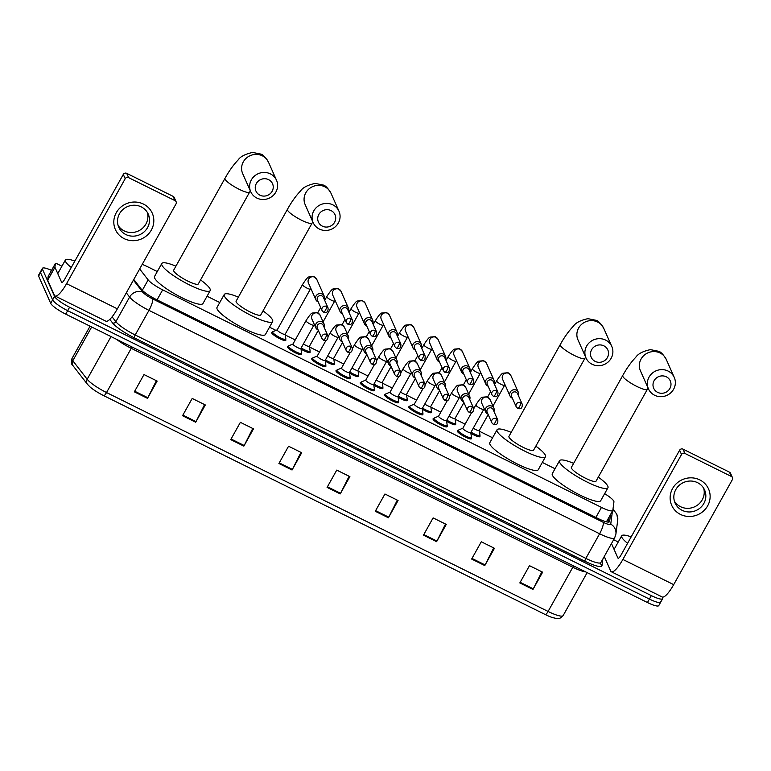 <?xml version="1.0" encoding="UTF-8"?>
<svg xmlns="http://www.w3.org/2000/svg" width="771" height="771" viewBox="0 0 771 771"><rect width="100%" height="100%" fill="white"/><g stroke="black" fill="none" stroke-linecap="round" stroke-linejoin="round"><path stroke-width="1.16" d="M471.235 438.015A8.067 1.552 -150.8 0 1 471.38 438.265A8.067 1.552 -150.8 0 1 471.409 438.728A8.067 1.552 -150.8 0 1 464.499 436.627A8.067 1.552 -150.8 0 1 457.357 431.317A8.067 1.552 -150.8 0 1 457.328 430.854A8.067 1.552 -150.8 0 1 458.032 430.632M446.968 425.978A8.067 1.552 -150.8 0 1 447.113 426.238A8.067 1.552 -150.8 0 1 447.141 426.7A8.067 1.552 -150.8 0 1 440.231 424.599A8.067 1.552 -150.8 0 1 433.09 419.289A8.067 1.552 -150.8 0 1 433.061 418.826A8.067 1.552 -150.8 0 1 433.765 418.605M422.701 413.95A8.067 1.552 -150.8 0 1 422.845 414.21A8.067 1.552 -150.8 0 1 422.874 414.663A8.067 1.552 -150.8 0 1 415.964 412.572A8.067 1.552 -150.8 0 1 408.823 407.252A8.067 1.552 -150.8 0 1 408.794 406.799A8.067 1.552 -150.8 0 1 409.497 406.568M398.434 401.922A8.067 1.552 -150.8 0 1 398.578 402.173A8.067 1.552 -150.8 0 1 398.607 402.635A8.067 1.552 -150.8 0 1 391.697 400.535A8.067 1.552 -150.8 0 1 384.556 395.224A8.067 1.552 -150.8 0 1 384.527 394.762A8.067 1.552 -150.8 0 1 385.23 394.54M374.166 389.885A8.067 1.552 -150.8 0 1 374.301 390.145A8.067 1.552 -150.8 0 1 374.34 390.608A8.067 1.552 -150.8 0 1 367.43 388.507A8.067 1.552 -150.8 0 1 360.288 383.197A8.067 1.552 -150.8 0 1 360.259 382.734A8.067 1.552 -150.8 0 1 360.963 382.512M349.899 377.857A8.067 1.552 -150.8 0 1 350.034 378.118A8.067 1.552 -150.8 0 1 350.073 378.571A8.067 1.552 -150.8 0 1 343.162 376.479A8.067 1.552 -150.8 0 1 336.021 371.159A8.067 1.552 -150.8 0 1 335.992 370.706A8.067 1.552 -150.8 0 1 336.696 370.475M325.622 365.83A8.067 1.552 -150.8 0 1 325.767 366.08A8.067 1.552 -150.8 0 1 325.805 366.543A8.067 1.552 -150.8 0 1 318.895 364.442A8.067 1.552 -150.8 0 1 311.754 359.132A8.067 1.552 -150.8 0 1 311.725 358.669A8.067 1.552 -150.8 0 1 312.428 358.448M301.355 353.793A8.067 1.552 -150.8 0 1 301.5 354.053A8.067 1.552 -150.8 0 1 301.538 354.515A8.067 1.552 -150.8 0 1 294.628 352.414A8.067 1.552 -150.8 0 1 287.487 347.104A8.067 1.552 -150.8 0 1 287.448 346.642A8.067 1.552 -150.8 0 1 288.152 346.42M455.488 423.857A8.067 1.552 -150.8 0 1 455.632 424.117A8.067 1.552 -150.8 0 1 455.661 424.58A8.067 1.552 -150.8 0 1 446.602 421.265M431.22 411.83A8.067 1.552 -150.8 0 1 431.365 412.09A8.067 1.552 -150.8 0 1 431.394 412.543A8.067 1.552 -150.8 0 1 422.335 409.237M406.953 399.802A8.067 1.552 -150.8 0 1 407.098 400.053A8.067 1.552 -150.8 0 1 407.127 400.515A8.067 1.552 -150.8 0 1 398.067 397.2M382.686 387.765A8.067 1.552 -150.8 0 1 382.83 388.025A8.067 1.552 -150.8 0 1 382.859 388.488A8.067 1.552 -150.8 0 1 373.8 385.172M479.755 435.894A8.067 1.552 -150.8 0 1 479.899 436.145A8.067 1.552 -150.8 0 1 479.928 436.608A8.067 1.552 -150.8 0 1 470.869 433.292M358.419 375.737A8.067 1.552 -150.8 0 1 358.563 375.997A8.067 1.552 -150.8 0 1 358.592 376.45A8.067 1.552 -150.8 0 1 349.533 373.145M334.151 363.71A8.067 1.552 -150.8 0 1 334.296 363.96A8.067 1.552 -150.8 0 1 334.325 364.423A8.067 1.552 -150.8 0 1 325.266 361.107M309.884 351.672A8.067 1.552 -150.8 0 1 310.029 351.933A8.067 1.552 -150.8 0 1 310.058 352.395A8.067 1.552 -150.8 0 1 300.998 349.08M285.617 339.645A8.067 1.552 -150.8 0 1 285.762 339.895A8.067 1.552 -150.8 0 1 285.79 340.358A8.067 1.552 -150.8 0 1 278.88 338.267A8.067 1.552 -150.8 0 1 271.739 332.947A8.067 1.552 -150.8 0 1 271.71 332.494A8.067 1.552 -150.8 0 1 272.414 332.262M139.657 268.954L148.148 279.892A15.121 2.911 29.2 0 0 162.662 289.857L601.476 507.405A15.121 2.911 29.2 0 0 612.772 510.479A15.121 2.911 29.2 0 0 612.839 510.267L613.938 501.873A15.121 2.911 29.2 0 0 613.803 501.227A15.121 2.911 29.2 0 0 604.647 493.662M157.294 271.556L147.579 266.737A15.121 2.911 29.2 0 0 142.211 264.395M555.043 468.739L542.321 462.436M492.573 437.774L479.408 431.24M465.115 424.156L455.141 419.212M440.848 412.128L430.873 407.184M416.581 400.101L406.606 395.147M392.314 388.064L382.339 383.12M368.046 376.036L358.072 371.092M343.779 364.008L333.795 359.055M319.502 351.971L309.528 347.027M295.235 339.944L285.26 335M275.951 330.383L269.503 327.183M219.764 302.521L207.042 296.218M604.252 556.517L610.671 570.993A20.171 4.925 -63.6 0 0 611.374 571.783L662.183 596.976L662.559 597.833A15.121 2.911 -150.8 0 1 662.626 598.701A15.121 2.911 -150.8 0 1 651.331 595.617L69.602 307.224A15.121 2.911 -150.8 0 1 54.558 296.411L42.472 269.195A15.121 2.911 -150.8 0 1 42.415 268.337A15.121 2.911 -150.8 0 1 51.522 270.38M662.626 598.701L660.689 602.151A15.121 2.911 -150.8 0 1 649.394 599.067L67.675 310.674A15.121 2.911 -150.8 0 1 52.621 299.871L40.545 272.655A15.121 2.911 -150.8 0 1 40.477 271.787A15.121 2.911 -150.8 0 0 40.545 272.655L52.621 299.871A15.121 2.911 -150.8 0 0 67.675 310.674L649.394 599.067A15.121 2.911 -150.8 0 0 660.689 602.151A15.121 2.911 -150.8 0 0 660.631 601.293M133.788 279.459L141.507 289.404A15.121 2.911 29.2 0 0 156.031 299.37L598.257 518.604A15.121 2.911 29.2 0 0 609.553 521.688A15.121 2.911 29.2 0 0 609.62 521.475L610.526 514.498M608.598 517.958L608.059 522.102M545.319 614.574L103.757 395.668A16.538 3.18 -150.8 0 1 89.947 386.869L87.393 384.237A5.04 4.501 -37.8 0 1 87.171 379.255A20.171 3.884 29.2 0 0 106.533 392.545L548.094 611.451A5.04 1.234 116.4 0 1 545.319 614.574A16.538 3.18 -150.8 0 0 552.874 617.706C557.944 618.564 558.618 620.173 563.158 615.566L587.155 572.622M660.689 602.151L658.762 605.611A15.121 2.911 -150.8 0 1 647.467 602.527L65.737 314.134A15.121 2.911 -150.8 0 1 50.693 303.321L38.608 276.105A15.121 2.911 -150.8 0 1 38.55 275.247L42.415 268.337M230.722 439.615L240.379 422.335L253.514 428.849L243.858 446.13L230.722 439.615M182.534 415.723L192.191 398.443L205.327 404.958L195.68 422.238L182.534 415.723M134.347 391.832L144.004 374.561L157.149 381.076L147.492 398.347L134.347 391.832M375.275 511.269L384.931 493.999L398.067 500.514L388.42 517.784L375.275 511.269M423.462 535.161L433.119 517.89L446.255 524.405L436.598 541.676L423.462 535.161M471.65 559.052L481.297 541.772L494.442 548.287L484.786 565.567L471.65 559.052M519.827 582.934L529.484 565.663L542.63 572.178L532.973 589.449L519.827 582.934M278.909 463.496L288.556 446.226L301.702 452.741L292.045 470.011L278.909 463.496M327.087 487.388L336.744 470.108L349.889 476.623L340.233 493.903L327.087 487.388M349.138 476.256L340.56 493.286A4.038 0.983 116.4 0 1 340.233 493.903M300.95 452.365L292.373 469.394A4.038 0.983 116.4 0 1 292.045 470.011M541.878 571.803L533.301 588.832A4.038 0.983 116.4 0 1 532.973 589.449M493.691 547.921L485.113 564.95A4.038 0.983 116.4 0 1 484.786 565.567M445.503 524.029L436.926 541.059A4.038 0.983 116.4 0 1 436.598 541.676M397.316 500.138L388.748 517.168A4.038 0.983 116.4 0 1 388.42 517.784M156.397 380.701L147.82 397.73A4.038 0.983 116.4 0 1 147.492 398.347M204.575 404.592L196.007 421.621A4.038 0.983 116.4 0 1 195.68 422.238M252.763 428.474L244.185 445.503A4.038 0.983 116.4 0 1 243.858 446.13M627.584 543.304A25.212 4.857 -150.8 0 1 621.812 537.233A25.212 4.857 -150.8 0 1 621.705 535.797A25.212 4.857 -150.8 0 1 631.179 536.876M699.789 479.89A20.171 19.169 -23.9 0 1 707.653 505.843A20.171 19.169 -23.9 0 1 680.475 514.43A20.171 19.169 -23.9 0 1 672.611 488.477A20.171 19.169 -23.9 0 1 699.789 479.89M682.113 510.315A16.133 15.333 156.1 0 0 700.55 507.597A16.133 15.333 156.1 0 0 704.578 489.951A16.133 15.333 156.1 0 0 697.562 482.675A16.133 15.333 156.1 0 0 679.126 485.402A16.133 15.333 156.1 0 0 675.088 503.039A16.133 15.333 156.1 0 0 682.113 510.315M703.653 488.188A16.133 15.333 -23.9 0 1 698.14 504.639A16.133 15.333 -23.9 0 1 680.504 506.682A16.133 15.333 -23.9 0 1 674.413 501.169M613.639 539.719L618.236 542.003M662.183 596.976A20.171 4.925 -63.6 0 0 673.69 584.64L732.334 479.697A2.525 2.4 156.1 0 0 731.351 476.449L729.443 472.151A2.525 2.4 -23.9 0 1 730.542 473.288L732.45 477.586M611.374 571.783A20.171 4.925 -63.6 0 0 622.872 559.447L681.525 454.505L679.617 450.206L620.963 555.149A5.04 1.234 116.4 0 1 618.091 558.233A5.04 1.234 116.4 0 1 617.918 558.04L611.49 543.565M679.617 450.206A2.525 2.4 -23.9 0 1 683.01 449.136L684.918 453.435L731.351 476.449M684.918 453.435A2.525 2.4 156.1 0 0 681.525 454.505M683.01 449.136L729.443 472.151M666.337 376.817A9.079 8.626 156.1 0 0 654.107 380.681A9.079 8.626 156.1 0 0 657.644 392.362A9.079 8.626 156.1 0 0 669.874 388.497A9.079 8.626 156.1 0 0 666.337 376.817M654.598 395.244A14.119 13.415 -23.9 0 1 648.45 388.883A14.119 13.415 -23.9 0 1 651.977 373.443A14.119 13.415 -23.9 0 1 668.11 371.063A14.119 13.415 -23.9 0 1 674.259 377.424A14.119 13.415 -23.9 0 1 670.722 392.863A14.119 13.415 -23.9 0 1 654.598 395.244M571.407 467.351A14.119 2.718 29.2 0 0 571.465 468.161A14.119 2.718 29.2 0 0 583.965 477.451A14.119 2.718 29.2 0 0 596.06 481.123L647.37 389.307A14.119 2.718 29.2 0 1 636.827 386.435A14.119 2.718 29.2 0 1 622.785 376.344A14.119 2.718 29.2 0 1 622.727 375.535L571.407 467.351M598.296 477.114A27.727 5.339 -150.8 0 1 607.827 486.183A27.727 5.339 -150.8 0 1 607.933 487.764A27.727 5.339 -150.8 0 1 584.187 480.555A27.727 5.339 -150.8 0 1 559.64 462.292A27.727 5.339 -150.8 0 1 559.524 460.711A27.727 5.339 -150.8 0 1 573.653 463.342M607.933 487.764L600.696 500.726A27.727 5.339 -150.8 0 1 576.939 493.517A27.727 5.339 -150.8 0 1 552.402 475.254A27.727 5.339 -150.8 0 1 552.287 473.664L559.524 460.711M603.866 345.842A9.079 8.626 156.1 0 0 591.636 349.706A9.079 8.626 156.1 0 0 595.183 361.397A9.079 8.626 156.1 0 0 607.413 357.532A9.079 8.626 156.1 0 0 603.866 345.842M592.128 364.278A14.119 13.415 -23.9 0 1 585.989 357.917A14.119 13.415 -23.9 0 1 589.516 342.478A14.119 13.415 -23.9 0 1 605.649 340.098A14.119 13.415 -23.9 0 1 611.788 346.458A14.119 13.415 -23.9 0 1 608.261 361.898A14.119 13.415 -23.9 0 1 592.128 364.278M508.947 436.386A14.119 2.718 29.2 0 0 509.005 437.186A14.119 2.718 29.2 0 0 521.495 446.486A14.119 2.718 29.2 0 0 533.59 450.158L584.9 358.342A14.119 2.718 29.2 0 1 574.356 355.47A14.119 2.718 29.2 0 1 560.315 345.379A14.119 2.718 29.2 0 1 560.257 344.57L508.947 436.386M535.835 446.149A27.727 5.339 -150.8 0 1 545.357 455.218A27.727 5.339 -150.8 0 1 545.473 456.798A27.727 5.339 -150.8 0 1 521.716 449.589A27.727 5.339 -150.8 0 1 497.179 431.326A27.727 5.339 -150.8 0 1 497.064 429.746A27.727 5.339 -150.8 0 1 511.183 432.377M545.473 456.798L538.235 469.751A27.727 5.339 -150.8 0 1 514.479 462.542A27.727 5.339 -150.8 0 1 489.932 444.279A27.727 5.339 -150.8 0 1 489.826 442.699L497.064 429.746M331.058 210.599A9.079 8.626 156.1 0 0 318.828 214.463A9.079 8.626 156.1 0 0 322.365 226.144A9.079 8.626 156.1 0 0 334.595 222.279A9.079 8.626 156.1 0 0 331.058 210.599M319.319 229.026A14.119 13.415 -23.9 0 1 313.171 222.665A14.119 13.415 -23.9 0 1 316.698 207.226A14.119 13.415 -23.9 0 1 332.831 204.845A14.119 13.415 -23.9 0 1 338.98 211.206A14.119 13.415 -23.9 0 1 335.443 226.645A14.119 13.415 -23.9 0 1 319.319 229.026M236.128 301.133A14.119 2.718 29.2 0 0 236.186 301.943A14.119 2.718 29.2 0 0 248.686 311.243A14.119 2.718 29.2 0 0 260.771 314.905L312.091 223.098A14.119 2.718 29.2 0 1 301.548 220.217A14.119 2.718 29.2 0 1 287.496 210.126A14.119 2.718 29.2 0 1 287.438 209.317L236.128 301.133M263.017 310.896A27.727 5.339 -150.8 0 1 272.548 319.965A27.727 5.339 -150.8 0 1 272.655 321.546A27.727 5.339 -150.8 0 1 248.898 314.337A27.727 5.339 -150.8 0 1 224.361 296.074A27.727 5.339 -150.8 0 1 224.245 294.493A27.727 5.339 -150.8 0 1 238.374 297.124M272.655 321.546L265.417 334.508A27.727 5.339 -150.8 0 1 241.66 327.299A27.727 5.339 -150.8 0 1 217.123 309.036A27.727 5.339 -150.8 0 1 217.008 307.446L224.245 294.493M268.587 179.633A9.079 8.626 156.1 0 0 256.358 183.498A9.079 8.626 156.1 0 0 259.904 195.179A9.079 8.626 156.1 0 0 272.124 191.314A9.079 8.626 156.1 0 0 268.587 179.633M256.849 198.06A14.119 13.415 -23.9 0 1 250.71 191.7A14.119 13.415 -23.9 0 1 254.237 176.26A14.119 13.415 -23.9 0 1 270.37 173.88A14.119 13.415 -23.9 0 1 276.51 180.241A14.119 13.415 -23.9 0 1 272.982 195.68A14.119 13.415 -23.9 0 1 256.849 198.06M173.668 270.168A14.119 2.718 29.2 0 0 173.726 270.978A14.119 2.718 29.2 0 0 186.216 280.268A14.119 2.718 29.2 0 0 198.311 283.94L249.621 192.124A14.119 2.718 29.2 0 1 239.077 189.252A14.119 2.718 29.2 0 1 225.036 179.161A14.119 2.718 29.2 0 1 224.978 178.352L173.668 270.168M200.547 279.931A27.727 5.339 -150.8 0 1 210.078 289A27.727 5.339 -150.8 0 1 210.194 290.58A27.727 5.339 -150.8 0 1 186.437 283.371A27.727 5.339 -150.8 0 1 161.891 265.108A27.727 5.339 -150.8 0 1 161.785 263.528A27.727 5.339 -150.8 0 1 175.904 266.159M210.194 290.58L202.956 303.543A27.727 5.339 -150.8 0 1 179.2 296.334A27.727 5.339 -150.8 0 1 154.653 278.071A27.727 5.339 -150.8 0 1 154.537 276.481L161.785 263.528M518.372 395.533A4.539 4.308 156.1 0 0 510.219 392.179A4.539 4.308 156.1 0 0 512.378 398.193M520.782 402.703A3.277 3.113 156.1 0 1 522.208 404.177L517.543 393.663A3.277 3.113 156.1 0 0 511.693 393.586A3.277 3.113 156.1 0 0 511.549 396.323L516.213 406.837L517.755 408.447A3.277 0.8 116.4 0 0 519.625 406.442A3.277 0.8 -63.6 0 0 520.782 402.703A3.277 3.113 156.1 0 0 516.213 406.837M479.283 430.43A4.539 0.877 -150.8 0 1 479.263 430.565A4.539 0.877 -150.8 0 1 473.288 428.136M479.947 435.066A7.565 1.455 -150.8 0 1 480.005 435.268A7.565 1.455 -150.8 0 1 479.976 435.499A7.565 1.455 -150.8 0 1 471.052 432.126M494.095 383.505A4.539 4.308 156.1 0 0 485.952 380.151A4.539 4.308 156.1 0 0 488.11 386.165M496.514 390.675A3.277 3.113 156.1 0 1 497.941 392.15L493.267 381.635A3.277 3.113 156.1 0 0 487.426 381.558A3.277 3.113 156.1 0 0 487.282 384.295L491.946 394.81L493.488 396.419A3.277 0.8 116.4 0 0 495.358 394.415A3.277 0.8 -63.6 0 0 496.514 390.675A3.277 3.113 156.1 0 0 491.946 394.81M455.015 418.402A4.539 0.877 -150.8 0 1 454.996 418.537A4.539 0.877 -150.8 0 1 449.021 416.109M455.68 423.038A7.565 1.455 -150.8 0 1 455.738 423.24A7.565 1.455 -150.8 0 1 455.709 423.472A7.565 1.455 -150.8 0 1 446.785 420.099M469.828 371.468A4.539 4.308 156.1 0 0 461.684 368.124A4.539 4.308 156.1 0 0 463.843 374.128M472.247 378.638A3.277 3.113 156.1 0 1 473.673 380.122L468.999 369.608A3.277 3.113 156.1 0 0 463.159 369.521A3.277 3.113 156.1 0 0 463.014 372.268L467.679 382.782L469.221 384.382A3.277 0.8 116.4 0 0 471.091 382.377A3.277 0.8 -63.6 0 0 472.247 378.638A3.277 3.113 156.1 0 0 467.679 382.782M430.748 406.365A4.539 0.877 -150.8 0 1 430.729 406.51A4.539 0.877 -150.8 0 1 424.754 404.071M431.413 411.001A7.565 1.455 -150.8 0 1 431.471 411.213A7.565 1.455 -150.8 0 1 431.442 411.435A7.565 1.455 -150.8 0 1 422.518 408.071M445.561 359.44A4.539 4.308 156.1 0 0 437.417 356.086A4.539 4.308 156.1 0 0 439.576 362.1M447.98 366.611A3.277 3.113 156.1 0 1 449.406 368.085L444.732 357.571A3.277 3.113 156.1 0 0 438.892 357.493A3.277 3.113 156.1 0 0 438.747 360.23L443.412 370.745L444.954 372.354A3.277 0.8 116.4 0 0 446.823 370.35A3.277 0.8 -63.6 0 0 447.98 366.611A3.277 3.113 156.1 0 0 443.412 370.745M406.481 394.338A4.539 0.877 -150.8 0 1 406.462 394.473A4.539 0.877 -150.8 0 1 400.486 392.044M407.136 398.973A7.565 1.455 -150.8 0 1 407.204 399.176A7.565 1.455 -150.8 0 1 407.175 399.407A7.565 1.455 -150.8 0 1 398.25 396.034M421.294 347.413A4.539 4.308 156.1 0 0 413.15 344.059A4.539 4.308 156.1 0 0 415.309 350.073M423.713 354.583A3.277 3.113 156.1 0 1 425.139 356.057L420.465 345.543A3.277 3.113 156.1 0 0 414.625 345.466A3.277 3.113 156.1 0 0 414.48 348.203L419.145 358.717L420.687 360.327A3.277 0.8 116.4 0 0 422.556 358.322A3.277 0.8 -63.6 0 0 423.713 354.583A3.277 3.113 156.1 0 0 419.145 358.717M382.214 382.31A4.539 0.877 -150.8 0 1 382.194 382.445A4.539 0.877 -150.8 0 1 376.219 380.016M382.869 386.946A7.565 1.455 -150.8 0 1 382.936 387.148A7.565 1.455 -150.8 0 1 382.908 387.379A7.565 1.455 -150.8 0 1 373.983 384.006M397.026 335.375A4.539 4.308 156.1 0 0 388.883 332.031A4.539 4.308 156.1 0 0 391.042 338.035M399.445 342.546A3.277 3.113 156.1 0 1 400.872 344.03L396.198 333.515A3.277 3.113 156.1 0 0 390.357 333.429A3.277 3.113 156.1 0 0 390.213 336.175L394.877 346.69L396.419 348.29A3.277 0.8 116.4 0 0 398.289 346.285A3.277 0.8 -63.6 0 0 399.445 342.546A3.277 3.113 156.1 0 0 394.877 346.69M357.946 370.273A4.539 0.877 -150.8 0 1 357.927 370.417A4.539 0.877 -150.8 0 1 351.942 367.979M358.602 374.908A7.565 1.455 -150.8 0 1 358.669 375.12A7.565 1.455 -150.8 0 1 358.64 375.342A7.565 1.455 -150.8 0 1 349.716 371.979M372.759 323.348A4.539 4.308 156.1 0 0 364.616 319.994A4.539 4.308 156.1 0 0 366.774 326.008M375.169 330.518A3.277 3.113 156.1 0 1 376.595 331.993L371.93 321.478A3.277 3.113 156.1 0 0 366.09 321.401A3.277 3.113 156.1 0 0 365.946 324.138L370.61 334.653L372.152 336.262A3.277 0.8 116.4 0 0 374.022 334.257A3.277 0.8 -63.6 0 0 375.169 330.518A3.277 3.113 156.1 0 0 370.61 334.653M333.679 358.245A4.539 0.877 -150.8 0 1 333.66 358.38A4.539 0.877 -150.8 0 1 327.675 355.951M334.335 362.881A7.565 1.455 -150.8 0 1 334.402 363.083A7.565 1.455 -150.8 0 1 334.373 363.314A7.565 1.455 -150.8 0 1 325.449 359.941M348.492 311.32A4.539 4.308 156.1 0 0 340.348 307.966A4.539 4.308 156.1 0 0 342.507 313.98M350.901 318.49A3.277 3.113 156.1 0 1 352.328 319.965L347.663 309.45A3.277 3.113 156.1 0 0 341.823 309.373A3.277 3.113 156.1 0 0 341.678 312.11L346.343 322.625L347.885 324.234A3.277 0.8 116.4 0 0 349.745 322.23A3.277 0.8 -63.6 0 0 350.901 318.49A3.277 3.113 156.1 0 0 346.343 322.625M309.412 346.218A4.539 0.877 -150.8 0 1 309.393 346.352A4.539 0.877 -150.8 0 1 303.408 343.924M310.067 350.853A7.565 1.455 -150.8 0 1 310.135 351.056A7.565 1.455 -150.8 0 1 310.096 351.277A7.565 1.455 -150.8 0 1 301.182 347.914M285.145 334.18A4.539 0.877 -150.8 0 1 285.125 334.325A4.539 0.877 -150.8 0 1 281.232 333.139A4.539 0.877 -150.8 0 1 277.223 330.152A4.539 0.877 -150.8 0 1 277.203 329.892L302.492 284.634C305.769 279.507 307.889 276.943 308.872 276.943L313.922 276.471L316.708 279.237A4.539 4.308 156.1 0 0 309.441 278.052A4.539 4.308 156.1 0 0 308.41 282.918L315.869 299.736A4.539 4.308 156.1 0 0 318.24 301.943M285.8 338.816A7.565 1.455 -150.8 0 1 285.868 339.028A7.565 1.455 -150.8 0 1 285.829 339.25A7.565 1.455 -150.8 0 1 279.353 337.284A7.565 1.455 -150.8 0 1 272.664 332.301A7.565 1.455 -150.8 0 1 272.626 331.877A7.565 1.455 -150.8 0 1 272.809 331.723L277.232 329.834M324.225 299.283A4.539 4.308 156.1 0 0 316.081 295.939A4.539 4.308 156.1 0 0 315.869 299.736M326.634 306.453A3.277 3.113 156.1 0 1 328.06 307.937L323.396 297.423A3.277 3.113 156.1 0 0 317.556 297.336A3.277 3.113 156.1 0 0 317.411 300.083L322.076 310.597L323.618 312.197A3.277 0.8 116.4 0 0 325.478 310.193A3.277 0.8 -63.6 0 0 326.634 306.453A3.277 3.113 156.1 0 0 322.076 310.597M470.763 432.55A4.539 0.877 -150.8 0 1 470.744 432.685A4.539 0.877 -150.8 0 1 466.86 431.509A4.539 0.877 -150.8 0 1 462.841 428.522A4.539 0.877 -150.8 0 1 462.822 428.262L471.63 412.495M493.97 411.454A4.539 4.308 156.1 0 0 485.826 408.11A4.539 4.308 156.1 0 0 487.985 414.114M471.418 437.186A7.565 1.455 -150.8 0 1 471.486 437.388A7.565 1.455 -150.8 0 1 471.457 437.62A7.565 1.455 -150.8 0 1 464.971 435.654A7.565 1.455 -150.8 0 1 458.282 430.671A7.565 1.455 -150.8 0 1 458.253 430.237A7.565 1.455 -150.8 0 1 458.427 430.093L462.851 428.204M496.389 418.624A3.277 3.113 156.1 0 1 497.815 420.108L493.141 409.594A3.277 3.113 156.1 0 0 487.301 409.507A3.277 3.113 156.1 0 0 487.156 412.254L491.821 422.759L493.363 424.368A3.277 0.8 116.4 0 0 495.233 422.363A3.277 0.8 -63.6 0 0 496.389 418.624A3.277 3.113 156.1 0 0 491.821 422.759M446.496 420.523A4.539 0.877 -150.8 0 1 446.476 420.658A4.539 0.877 -150.8 0 1 442.583 419.472A4.539 0.877 -150.8 0 1 438.574 416.485A4.539 0.877 -150.8 0 1 438.554 416.234L447.363 400.467M469.703 399.426A4.539 4.308 156.1 0 0 461.559 396.072A4.539 4.308 156.1 0 0 463.718 402.086M447.151 425.158A7.565 1.455 -150.8 0 1 447.219 425.361A7.565 1.455 -150.8 0 1 447.18 425.592A7.565 1.455 -150.8 0 1 440.704 423.626A7.565 1.455 -150.8 0 1 434.015 418.643A7.565 1.455 -150.8 0 1 433.986 418.21A7.565 1.455 -150.8 0 1 434.16 418.065L438.583 416.176M472.112 406.596A3.277 3.113 156.1 0 1 473.539 408.071L468.874 397.557A3.277 3.113 156.1 0 0 463.034 397.479A3.277 3.113 156.1 0 0 462.889 400.216L467.554 410.731L469.096 412.34A3.277 0.8 116.4 0 0 470.965 410.336A3.277 0.8 -63.6 0 0 472.112 406.596A3.277 3.113 156.1 0 0 467.554 410.731M422.229 408.485A4.539 0.877 -150.8 0 1 422.209 408.63A4.539 0.877 -150.8 0 1 418.316 407.445A4.539 0.877 -150.8 0 1 414.306 404.457A4.539 0.877 -150.8 0 1 414.287 404.197L423.096 388.43M445.436 387.399A4.539 4.308 156.1 0 0 437.292 384.045A4.539 4.308 156.1 0 0 439.451 390.059M422.884 413.121A7.565 1.455 -150.8 0 1 422.951 413.333A7.565 1.455 -150.8 0 1 422.913 413.555A7.565 1.455 -150.8 0 1 416.436 411.589A7.565 1.455 -150.8 0 1 409.748 406.606A7.565 1.455 -150.8 0 1 409.709 406.182A7.565 1.455 -150.8 0 1 409.893 406.028L414.316 404.139M447.845 394.569A3.277 3.113 156.1 0 1 449.271 396.043L444.607 385.529A3.277 3.113 156.1 0 0 438.766 385.442A3.277 3.113 156.1 0 0 438.622 388.189L443.286 398.703L444.828 400.303A3.277 0.8 116.4 0 0 446.698 398.299A3.277 0.8 -63.6 0 0 447.845 394.569A3.277 3.113 156.1 0 0 443.286 398.703M397.961 396.458A4.539 0.877 -150.8 0 1 397.942 396.593A4.539 0.877 -150.8 0 1 394.048 395.417A4.539 0.877 -150.8 0 1 390.039 392.429A4.539 0.877 -150.8 0 1 390.02 392.169L398.829 376.402M421.168 375.361A4.539 4.308 156.1 0 0 413.025 372.017A4.539 4.308 156.1 0 0 415.183 378.021M398.617 401.093A7.565 1.455 -150.8 0 1 398.684 401.296A7.565 1.455 -150.8 0 1 398.646 401.527A7.565 1.455 -150.8 0 1 392.169 399.561A7.565 1.455 -150.8 0 1 385.481 394.579A7.565 1.455 -150.8 0 1 385.442 394.145A7.565 1.455 -150.8 0 1 385.625 394L390.049 392.111M423.578 382.532A3.277 3.113 156.1 0 1 425.004 384.016L420.34 373.501A3.277 3.113 156.1 0 0 414.499 373.415A3.277 3.113 156.1 0 0 414.355 376.161L419.019 386.666L420.561 388.276A3.277 0.8 116.4 0 0 422.421 386.271A3.277 0.8 -63.6 0 0 423.578 382.532A3.277 3.113 156.1 0 0 419.019 386.666M373.694 384.43A4.539 0.877 -150.8 0 1 373.675 384.565A4.539 0.877 -150.8 0 1 369.781 383.38A4.539 0.877 -150.8 0 1 365.772 380.392A4.539 0.877 -150.8 0 1 365.753 380.142L374.561 364.375M396.901 363.334A4.539 4.308 156.1 0 0 388.757 359.98A4.539 4.308 156.1 0 0 390.907 365.994M374.349 389.066A7.565 1.455 -150.8 0 1 374.417 389.268A7.565 1.455 -150.8 0 1 374.378 389.5A7.565 1.455 -150.8 0 1 367.902 387.534A7.565 1.455 -150.8 0 1 361.214 382.551A7.565 1.455 -150.8 0 1 361.175 382.117A7.565 1.455 -150.8 0 1 361.358 381.973L365.782 380.084M399.311 370.504A3.277 3.113 156.1 0 1 400.737 371.979L396.072 361.464A3.277 3.113 156.1 0 0 390.232 361.387A3.277 3.113 156.1 0 0 390.078 364.124L394.752 374.639L396.284 376.248A3.277 0.8 116.4 0 0 398.154 374.243A3.277 0.8 -63.6 0 0 399.311 370.504A3.277 3.113 156.1 0 0 394.752 374.639M349.427 372.393A4.539 0.877 -150.8 0 1 349.408 372.538A4.539 0.877 -150.8 0 1 345.514 371.352A4.539 0.877 -150.8 0 1 341.505 368.365A4.539 0.877 -150.8 0 1 341.486 368.104L350.294 352.337M372.634 351.306A4.539 4.308 156.1 0 0 364.49 347.952A4.539 4.308 156.1 0 0 366.639 353.966M350.082 377.029A7.565 1.455 -150.8 0 1 350.15 377.241A7.565 1.455 -150.8 0 1 350.111 377.462A7.565 1.455 -150.8 0 1 343.635 375.496A7.565 1.455 -150.8 0 1 336.946 370.514A7.565 1.455 -150.8 0 1 336.908 370.09A7.565 1.455 -150.8 0 1 337.091 369.935L341.514 368.046M375.043 358.476A3.277 3.113 156.1 0 1 376.47 359.951L371.805 349.436A3.277 3.113 156.1 0 0 365.965 349.35A3.277 3.113 156.1 0 0 365.811 352.096L370.485 362.611L372.017 364.211A3.277 0.8 116.4 0 0 373.887 362.206A3.277 0.8 -63.6 0 0 375.043 358.476A3.277 3.113 156.1 0 0 370.485 362.611M325.16 360.365A4.539 0.877 -150.8 0 1 325.14 360.5A4.539 0.877 -150.8 0 1 321.247 359.325A4.539 0.877 -150.8 0 1 317.238 356.337A4.539 0.877 -150.8 0 1 317.218 356.077L326.027 340.31M348.367 339.269A4.539 4.308 156.1 0 0 340.223 335.925A4.539 4.308 156.1 0 0 342.372 341.929M325.815 365.001A7.565 1.455 -150.8 0 1 325.882 365.203A7.565 1.455 -150.8 0 1 325.844 365.435A7.565 1.455 -150.8 0 1 319.367 363.469A7.565 1.455 -150.8 0 1 312.669 358.486A7.565 1.455 -150.8 0 1 312.64 358.052A7.565 1.455 -150.8 0 1 312.824 357.908L317.247 356.019M350.776 346.439A3.277 3.113 156.1 0 1 352.202 347.923L347.538 337.409A3.277 3.113 156.1 0 0 341.698 337.322A3.277 3.113 156.1 0 0 341.543 340.069L346.218 350.574L347.75 352.183A3.277 0.8 116.4 0 0 349.62 350.179A3.277 0.8 -63.6 0 0 350.776 346.439A3.277 3.113 156.1 0 0 346.218 350.574M300.892 348.338A4.539 0.877 -150.8 0 1 300.873 348.473A4.539 0.877 -150.8 0 1 296.98 347.287A4.539 0.877 -150.8 0 1 292.961 344.3A4.539 0.877 -150.8 0 1 292.951 344.049L305.981 320.726C309.248 315.599 311.378 313.036 312.361 313.036L317.401 312.563L320.187 315.32A4.539 4.308 156.1 0 0 312.101 315.214A4.539 4.308 156.1 0 0 311.889 319.001L315.744 327.685A4.539 4.308 156.1 0 0 318.105 329.901M324.099 327.241A4.539 4.308 156.1 0 0 315.946 323.887A4.539 4.308 156.1 0 0 315.744 327.685M301.548 352.973A7.565 1.455 -150.8 0 1 301.615 353.176A7.565 1.455 -150.8 0 1 301.577 353.407A7.565 1.455 -150.8 0 1 295.1 351.431A7.565 1.455 -150.8 0 1 288.402 346.458A7.565 1.455 -150.8 0 1 288.373 346.025A7.565 1.455 -150.8 0 1 288.556 345.88L292.98 343.991M326.509 334.412A3.277 3.113 156.1 0 1 327.935 335.886L323.271 325.372A3.277 3.113 156.1 0 0 317.43 325.295A3.277 3.113 156.1 0 0 317.276 328.032L321.95 338.546L323.483 340.156A3.277 0.8 116.4 0 0 325.352 338.151A3.277 0.8 -63.6 0 0 326.509 334.412A3.277 3.113 156.1 0 0 321.95 338.546M143.464 204.084A20.171 19.169 -23.9 0 1 151.338 230.047A20.171 19.169 -23.9 0 1 124.16 238.634A20.171 19.169 -23.9 0 1 116.286 212.68A20.171 19.169 -23.9 0 1 143.464 204.084M125.798 234.519A16.133 15.333 156.1 0 0 144.225 231.792A16.133 15.333 156.1 0 0 148.263 214.155A16.133 15.333 156.1 0 0 141.238 206.879A16.133 15.333 156.1 0 0 122.811 209.606A16.133 15.333 156.1 0 0 118.773 227.243A16.133 15.333 156.1 0 0 125.798 234.519M147.328 212.391A16.133 15.333 -23.9 0 1 141.825 228.833A16.133 15.333 -23.9 0 1 124.179 230.886A16.133 15.333 -23.9 0 1 118.088 225.373M54.924 267.151A2.525 0.482 29.2 0 0 54.953 267.267L47.706 280.22A2.525 0.482 -150.8 0 1 47.686 280.114L54.924 267.151L55.406 263.441A2.525 0.482 29.2 0 1 55.425 263.403A2.525 0.482 29.2 0 1 57.305 263.913L61.921 266.207M47.706 280.22L54.355 295.197A20.171 4.925 -63.6 0 0 55.049 295.987A20.171 4.925 -63.6 0 0 66.557 283.651L125.201 178.708L123.293 174.41L64.648 279.353A5.04 1.234 116.4 0 1 61.767 282.437A5.04 1.234 116.4 0 1 61.593 282.244L54.953 267.267M47.686 280.114L48.168 276.394A2.525 0.482 -150.8 0 1 48.178 276.355A2.525 0.482 -150.8 0 1 48.207 276.326M55.049 295.987L105.868 321.179A20.171 4.925 -63.6 0 0 117.365 308.843L176.019 203.901A2.525 2.4 156.1 0 0 175.036 200.653L173.128 196.354A2.525 2.4 -23.9 0 1 174.227 197.492L176.135 201.79M123.293 174.41A2.525 2.4 -23.9 0 1 126.695 173.34L128.603 177.638L175.036 200.653M128.603 177.638A2.525 2.4 156.1 0 0 125.201 178.708M126.695 173.34L173.128 196.354M71.269 267.508A25.212 4.857 -150.8 0 1 65.487 261.436A25.212 4.857 -150.8 0 1 65.39 260A25.212 4.857 -150.8 0 1 74.864 261.07M595.877 517.428L601.476 507.405M157.062 299.88L162.662 289.857M142.317 290.32L148.148 279.892M602.855 559.004L602.006 565.557A22.687 4.366 -150.8 0 1 584.958 561.259L134.318 337.852A22.687 4.366 -150.8 0 1 112.547 322.904L109.8 319.377M651.331 595.617L647.467 602.527M42.472 269.195L38.608 276.105M54.558 296.411L50.693 303.321M69.602 307.224L65.737 314.134M600.908 562.493L614.66 537.879A20.171 3.884 -150.8 0 1 599.607 533.773L585.844 558.387A20.171 3.884 29.2 0 0 600.908 562.493L600.715 563.071A2.525 2.467 -172.6 0 0 602.006 565.557M133.431 280.095L142.847 292.219A10.081 1.937 29.2 0 0 152.523 298.859L603.163 522.266A10.081 2.458 116.4 0 1 599.607 533.773L148.967 310.366A20.171 3.884 -150.8 0 1 129.605 297.076L115.852 321.69A20.171 3.884 29.2 0 0 135.204 334.98L585.844 558.387A2.525 0.617 -63.6 0 0 584.958 561.259M142.847 292.219A10.081 9.011 -37.8 0 0 129.605 297.076L126.319 292.826M112.094 316.842L115.852 321.69A2.525 2.255 142.2 0 1 112.547 322.904M152.523 298.859A10.081 2.458 116.4 0 1 148.967 310.366L135.204 334.98A2.525 0.617 -63.6 0 0 134.318 337.852M603.163 522.266A10.081 1.937 29.2 0 0 610.738 524.174L612.444 511.077M610.738 524.174A10.081 9.869 7.4 0 1 615.904 534.12L617.735 520.049A10.081 9.869 7.4 0 0 612.839 510.267M103.757 395.668A5.04 1.234 -63.6 0 0 106.533 392.545L131.243 348.328A20.171 3.884 -150.8 0 1 116.46 339.279M585.642 571.88A20.171 3.884 -150.8 0 1 572.814 567.234L548.094 611.451A20.171 3.884 29.2 0 0 563.158 615.566M87.393 384.237L73.033 365.724A5.04 4.501 -37.8 0 1 72.811 360.741L87.171 379.255L111.024 336.58M73.033 365.724C71.491 364.982 71.154 362.563 72.021 358.467A20.171 3.884 29.2 0 0 72.811 360.741L91.672 326.991M573.624 565.914A5.04 1.234 116.4 0 0 572.814 567.234L131.243 348.328A5.04 1.234 116.4 0 1 132.063 347.008M327.434 486.771L340.56 493.286M375.612 510.662L388.748 517.168M423.799 534.554L436.926 541.059M471.987 558.435L485.113 564.95M520.174 582.327L533.301 588.832M279.247 462.889L292.373 469.394M231.059 438.998L244.185 445.503M182.872 415.116L196.007 421.621M134.694 391.225L147.82 397.73M622.872 559.447L673.69 584.64M622.727 375.535C626.881 368.056 631.227 361.975 635.747 357.301C638.002 353.822 642.889 351.258 650.416 349.629L658.569 351.268C660.747 351.778 663.301 354.477 666.24 359.382A14.119 13.415 156.1 0 0 660.101 353.012A14.119 13.415 156.1 0 0 643.968 355.402A14.119 13.415 156.1 0 0 640.441 370.832L648.45 388.883M560.257 344.57C564.42 337.081 568.757 331.01 573.287 326.326C575.532 322.847 580.428 320.293 587.945 318.664L596.099 320.302C598.277 320.813 600.84 323.512 603.78 328.407A14.119 13.415 156.1 0 0 597.631 322.047A14.119 13.415 156.1 0 0 581.507 324.427A14.119 13.415 156.1 0 0 577.971 339.866L585.989 357.917M287.438 209.317C291.602 201.838 295.939 195.757 300.468 191.083C302.724 187.604 307.61 185.05 315.137 183.411L323.29 185.05C325.468 185.56 328.022 188.259 330.961 193.164A14.119 13.415 156.1 0 0 324.822 186.794A14.119 13.415 156.1 0 0 308.689 189.184A14.119 13.415 156.1 0 0 305.162 204.614L313.171 222.665M224.978 178.352C229.141 170.873 233.478 164.792 237.998 160.117C240.253 156.629 245.149 154.075 252.666 152.446L260.82 154.084C262.998 154.595 265.561 157.294 268.501 162.199A14.119 13.415 156.1 0 0 262.352 155.829A14.119 13.415 156.1 0 0 246.228 158.219A14.119 13.415 156.1 0 0 242.692 173.648L250.71 191.7M492.958 406.066L504.562 385.307A4.539 0.877 -150.8 0 1 501.42 384.507A4.539 0.877 -150.8 0 1 496.659 381.144A4.539 0.877 -150.8 0 1 496.64 380.884C499.907 375.756 502.037 373.193 503.01 373.193L508.06 372.721L510.845 375.477A4.539 4.308 156.1 0 0 503.579 374.301A4.539 4.308 156.1 0 0 502.547 379.159L510.017 395.976M468.691 394.039L480.294 373.28A4.539 0.877 -150.8 0 1 477.153 372.47A4.539 0.877 -150.8 0 1 472.392 369.107A4.539 0.877 -150.8 0 1 472.372 368.846C475.64 363.729 477.769 361.165 478.743 361.156L483.793 360.693L486.578 363.449A4.539 4.308 156.1 0 0 479.311 362.264A4.539 4.308 156.1 0 0 478.28 367.131L485.749 383.948M444.424 382.002L456.027 361.242A4.539 0.877 -150.8 0 1 452.885 360.442A4.539 0.877 -150.8 0 1 448.124 357.079A4.539 0.877 -150.8 0 1 448.105 356.819C451.372 351.692 453.502 349.128 454.476 349.128L459.526 348.656L462.311 351.422A4.539 4.308 156.1 0 0 455.044 350.236A4.539 4.308 156.1 0 0 454.013 355.103L461.482 371.921M420.156 369.974L431.76 349.215A4.539 0.877 -150.8 0 1 428.618 348.415A4.539 0.877 -150.8 0 1 423.857 345.051A4.539 0.877 -150.8 0 1 423.838 344.791C427.105 339.664 429.235 337.1 430.208 337.1L435.258 336.628L438.044 339.385A4.539 4.308 156.1 0 0 430.777 338.209A4.539 4.308 156.1 0 0 429.746 343.066L437.215 359.884M395.889 357.946L407.493 337.187A4.539 0.877 -150.8 0 1 404.351 336.378A4.539 0.877 -150.8 0 1 399.59 333.014A4.539 0.877 -150.8 0 1 399.571 332.754C402.838 327.636 404.958 325.073 405.941 325.063L410.991 324.601L413.776 327.357A4.539 4.308 156.1 0 0 406.51 326.172A4.539 4.308 156.1 0 0 405.479 331.038L412.948 347.856M371.622 345.909L383.226 325.15A4.539 0.877 -150.8 0 1 380.074 324.35A4.539 0.877 -150.8 0 1 375.313 320.987A4.539 0.877 -150.8 0 1 375.304 320.726C378.571 315.599 380.691 313.036 381.674 313.036L386.724 312.563L389.509 315.329A4.539 4.308 156.1 0 0 382.243 314.144A4.539 4.308 156.1 0 0 381.211 319.011L388.68 335.828M347.355 333.882L358.949 313.122A4.539 0.877 -150.8 0 1 355.807 312.322A4.539 0.877 -150.8 0 1 351.046 308.959A4.539 0.877 -150.8 0 1 351.027 308.699C354.303 303.572 356.424 301.008 357.407 301.008L362.457 300.536L365.242 303.292A4.539 4.308 156.1 0 0 357.975 302.116A4.539 4.308 156.1 0 0 356.944 306.974L364.413 323.791M323.088 321.854L334.681 301.095A4.539 0.877 -150.8 0 1 331.54 300.285A4.539 0.877 -150.8 0 1 326.779 296.922A4.539 0.877 -150.8 0 1 326.759 296.662C330.036 291.544 332.156 288.98 333.139 288.971L338.19 288.508L340.975 291.265A4.539 4.308 156.1 0 0 333.708 290.079A4.539 4.308 156.1 0 0 332.677 294.946L340.136 311.763M285.125 334.325L310.414 289.058A4.539 0.877 -150.8 0 1 307.272 288.258A4.539 0.877 -150.8 0 1 302.511 284.894A4.539 0.877 -150.8 0 1 302.492 284.634M470.744 432.685L483.774 409.362A4.539 0.877 -150.8 0 1 480.632 408.563A4.539 0.877 -150.8 0 1 475.871 405.199A4.539 0.877 -150.8 0 1 475.852 404.939C479.128 399.812 481.249 397.248 482.232 397.248L487.282 396.776L490.057 399.542A4.539 4.308 156.1 0 0 481.971 399.426A4.539 4.308 156.1 0 0 481.769 403.223L485.624 411.897M446.476 420.658L459.506 397.335A4.539 0.877 -150.8 0 1 456.365 396.535A4.539 0.877 -150.8 0 1 451.604 393.171A4.539 0.877 -150.8 0 1 451.584 392.911C454.861 387.784 456.981 385.221 457.964 385.221L463.014 384.748L465.79 387.505A4.539 4.308 156.1 0 0 457.704 387.399A4.539 4.308 156.1 0 0 457.502 391.186L461.357 399.87M422.209 408.63L435.239 385.307A4.539 0.877 -150.8 0 1 432.097 384.498A4.539 0.877 -150.8 0 1 427.336 381.134A4.539 0.877 -150.8 0 1 427.317 380.874C430.594 375.756 432.714 373.193 433.697 373.193L438.747 372.721L441.523 375.477A4.539 4.308 156.1 0 0 433.437 375.361A4.539 4.308 156.1 0 0 433.235 379.159L437.08 387.842M397.942 396.593L410.972 373.27A4.539 0.877 -150.8 0 1 407.83 372.47A4.539 0.877 -150.8 0 1 403.069 369.107A4.539 0.877 -150.8 0 1 403.05 368.846C406.317 363.719 408.447 361.156 409.43 361.156L414.47 360.683L417.256 363.449A4.539 4.308 156.1 0 0 409.17 363.334A4.539 4.308 156.1 0 0 408.967 367.131L412.813 375.805M373.675 384.565L386.705 361.242A4.539 0.877 -150.8 0 1 383.563 360.442A4.539 0.877 -150.8 0 1 378.802 357.079A4.539 0.877 -150.8 0 1 378.783 356.819C382.05 351.692 384.18 349.128 385.163 349.128L390.203 348.656L392.988 351.412A4.539 4.308 156.1 0 0 384.902 351.306A4.539 4.308 156.1 0 0 384.7 355.094L388.545 363.777M349.408 372.538L362.437 349.215A4.539 0.877 -150.8 0 1 359.296 348.405A4.539 0.877 -150.8 0 1 354.535 345.042A4.539 0.877 -150.8 0 1 354.515 344.782C357.783 339.664 359.912 337.1 360.895 337.091L365.936 336.628L368.721 339.385A4.539 4.308 156.1 0 0 360.635 339.269A4.539 4.308 156.1 0 0 360.433 343.066L364.278 351.749M325.14 360.5L338.17 337.178A4.539 0.877 -150.8 0 1 335.028 336.378A4.539 0.877 -150.8 0 1 330.267 333.014A4.539 0.877 -150.8 0 1 330.248 332.754C333.515 327.627 335.645 325.063 336.628 325.063L341.669 324.591L344.454 327.357A4.539 4.308 156.1 0 0 336.368 327.241A4.539 4.308 156.1 0 0 336.156 331.038L340.011 339.712M300.873 348.473L313.903 325.15A4.539 0.877 -150.8 0 1 310.761 324.35A4.539 0.877 -150.8 0 1 306 320.987A4.539 0.877 -150.8 0 1 305.981 320.726M66.557 283.651L117.365 308.843M55.406 263.441L48.168 276.394M606.43 521.832L612.772 510.479M617.735 520.049L616.867 514.228L612.984 509.159M614.66 537.879L615.904 534.12M72.021 358.467L90.062 326.191M621.705 535.797L614.092 549.424M648.083 388.054L647.37 389.307M666.24 359.382L674.259 377.424M585.623 357.089L584.9 358.342M603.78 328.407L611.788 346.458M312.804 221.836L312.091 223.098M330.961 193.164L338.98 211.206M250.334 190.871L249.621 192.124M268.501 162.199L276.51 180.241M522.208 404.177C522.478 407.975 521.003 409.401 517.755 408.447M504.562 385.307L504.966 384.604M487.657 396.959L490.578 391.726M494.577 384.575L496.64 380.884M479.263 430.565L488.197 414.596M479.292 430.507L480.005 435.268M479.976 435.499L479.225 436.829M510.845 375.477L518.305 392.294M497.941 392.15C498.211 395.947 496.726 397.373 493.488 396.419M480.294 373.28L480.699 372.576M463.39 384.922L466.31 379.689M470.31 372.538L472.372 368.846M454.996 418.537L463.93 402.558M455.025 418.48L455.738 423.24M455.709 423.472L454.957 424.802M486.578 363.449L494.038 380.267M473.673 380.122C473.943 383.919 472.459 385.336 469.221 384.382M456.027 361.242L456.432 360.539M439.123 372.894L442.043 367.661M446.043 360.51L448.105 356.819M430.729 406.51L439.653 390.531M430.758 406.452L431.471 411.213M431.442 411.435L430.69 412.774M462.311 351.422L469.77 368.239M449.406 368.085C449.676 371.882 448.192 373.309 444.954 372.354M431.76 349.215L432.165 348.511M414.846 360.867L417.776 355.633M421.776 348.482L423.838 344.791M406.462 394.473L415.386 378.503M406.49 394.415L407.204 399.176M407.175 399.407L406.423 400.737M438.044 339.385L445.503 356.202M425.139 356.057C425.409 359.855 423.925 361.281 420.687 360.327M407.493 337.187L407.898 336.484M390.579 348.829L393.509 343.596M397.508 336.445L399.571 332.754M382.194 382.445L391.119 366.466M382.223 382.387L382.936 387.148M382.908 387.379L382.156 388.709M413.776 327.357L421.236 344.174M400.872 344.03C401.142 347.827 399.657 349.244 396.419 348.29M383.226 325.15L383.63 324.446M366.312 336.802L369.242 331.569M373.231 324.418L375.304 320.726M357.927 370.417L366.851 354.438M357.956 370.359L358.669 375.12M358.64 375.342L357.889 376.682M389.509 315.329L396.969 332.147M376.595 331.993C376.874 335.79 375.39 337.216 372.152 336.262M358.949 313.122L359.363 312.419M342.045 324.774L344.974 319.541M348.964 312.39L351.027 308.699M333.66 358.38L342.584 342.411M333.689 358.322L334.402 363.083M334.373 363.314L333.621 364.644M365.242 303.292L372.701 320.11M352.328 319.965C352.607 323.762 351.123 325.189 347.885 324.234M334.681 301.095L335.086 300.391M317.777 312.737L320.707 307.504M324.697 300.353L326.759 296.662M309.393 346.352L318.317 330.374M309.422 346.295L310.135 351.056M310.096 351.277L309.354 352.617M340.975 291.265L348.434 308.082M328.06 307.937C328.34 311.735 326.856 313.151 323.618 312.197M310.414 289.058L310.819 288.354M272.626 331.877L271.884 333.207M285.154 334.267L285.868 339.028M285.829 339.25L285.087 340.589M316.708 279.237L324.167 296.054M497.815 420.108C498.085 423.905 496.601 425.322 493.363 424.368M483.774 409.362L484.178 408.659M473.751 408.707L475.852 404.939M458.253 430.237L457.502 431.577M490.057 399.542L493.912 408.216M470.773 432.627L471.486 437.388M471.457 437.62L470.705 438.95M473.539 408.071C473.818 411.868 472.334 413.295 469.096 412.34M459.506 397.335L459.911 396.631M449.483 396.67L451.584 392.911M433.986 418.21L433.235 419.54M465.79 387.505L469.645 396.188M446.505 420.6L447.219 425.361M447.18 425.592L446.438 426.922M449.271 396.043C449.551 399.841 448.067 401.267 444.828 400.303M435.239 385.307L435.644 384.604M425.216 384.642L427.317 380.874M409.709 406.182L408.967 407.512M441.523 375.477L445.378 384.16M422.238 408.572L422.951 413.333M422.913 413.555L422.171 414.894M425.004 384.016C425.284 387.813 423.799 389.23 420.561 388.276M410.972 373.27L411.377 372.566M400.949 372.615L403.05 368.846M385.442 394.145L384.7 395.484M417.256 363.449L421.111 372.123M397.971 396.535L398.684 401.296M398.646 401.527L397.903 402.857M400.737 371.979C401.016 375.776 399.532 377.202 396.284 376.248M386.705 361.242L387.109 360.539M376.682 360.577L378.783 356.819M361.175 382.117L360.433 383.447M392.988 351.412L396.843 360.096M373.704 384.507L374.417 389.268M374.378 389.5L373.636 390.83M376.47 359.951C376.749 363.748 375.265 365.175 372.017 364.211M362.437 349.215L362.842 348.511M352.414 348.55L354.515 344.782M336.908 370.09L336.166 371.42M368.721 339.385L372.576 348.068M349.436 372.48L350.15 377.241M350.111 377.462L349.369 378.802M352.202 347.923C352.482 351.721 350.998 353.137 347.75 352.183M338.17 337.178L338.575 336.474M328.147 336.522L330.248 332.754M312.64 358.052L311.898 359.392M344.454 327.357L348.309 336.031M325.169 360.442L325.882 365.203M325.844 365.435L325.102 366.765M327.935 335.886C328.215 339.683 326.731 341.11 323.483 340.156M313.903 325.15L314.308 324.446M288.373 346.025L287.631 347.355M320.187 315.32L324.042 324.003M300.902 348.415L301.615 353.176M301.577 353.407L300.835 354.737M55.425 263.403L48.178 276.355M65.39 260L57.767 273.628"/></g></svg>
